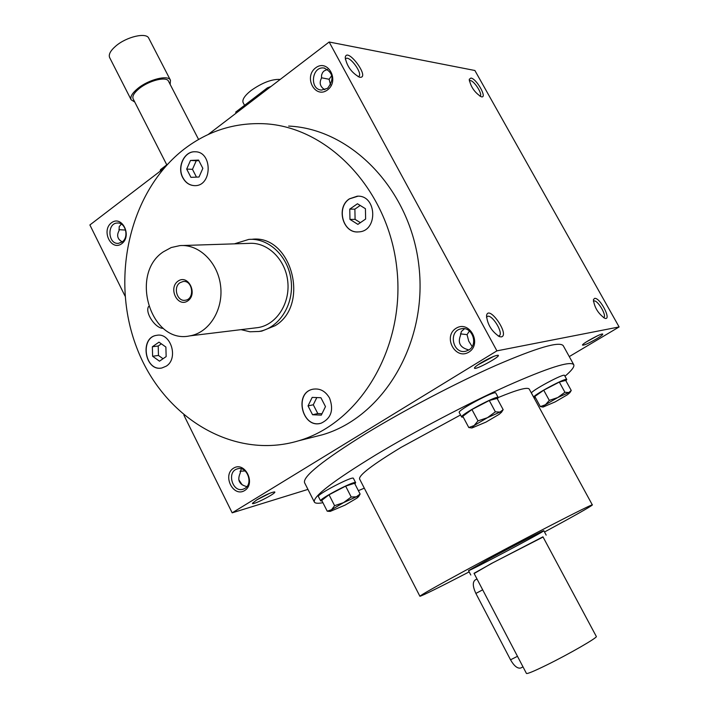 <?xml version="1.0" encoding="UTF-8"?>
<svg xmlns="http://www.w3.org/2000/svg" width="709" height="709" viewBox="0 0 709 709"><rect width="100%" height="100%" fill="white"/><g stroke="black" fill="none" stroke-linecap="round" stroke-linejoin="round"><path stroke-width="1.06" d="M165.888 347.047L166.145 356.592L159.49 361.182L152.612 356.255L152.355 346.763L158.984 342.146L165.888 347.047M184.42 148.908C208.083 130.952 234.555 122.56 263.828 123.72C327.895 126.468 388.452 189.525 396.827 268.224C405.752 346.861 360.473 422.759 298.693 440.768C232.977 460.602 162.512 416.812 136.482 347.029C109.957 277.423 129.782 190.889 184.42 148.908M349.413 198.83L357.23 196.198C376.949 194.736 378.358 231.426 358.621 231.887C342.97 233.846 335.658 207.471 349.413 198.83M329.561 398.086C333.939 410.032 331.156 418.39 321.221 423.158C302.548 429.388 293.429 393.238 312.625 389.268C319.724 388.009 325.369 390.951 329.561 398.086M166.252 366.154L161.927 367.971C144.787 372.003 139.283 337.324 156.724 335.322C170.745 332.202 178.907 358.479 166.252 366.154M182.754 177.667C176.807 167.032 184.305 151.035 194.993 151.779C212.744 151.309 212.443 186.307 194.736 185.643C189.587 185.492 185.59 182.833 182.754 177.667M251.686 239.323L251.695 239.323C291.124 233.952 310.622 304.666 275.198 325.67L261.781 331.112L258.882 331.475M269.881 493.216L256.33 500.137M241.237 468.8L240.067 473.479C237.169 480.232 239.341 484.593 246.59 486.56L246.776 486.729M256.977 499.739C265.565 494.82 271.458 492.214 274.658 491.913C277.485 492.764 251.473 506.066 252.448 503.266L256.977 499.739M480.906 362.919C489.502 357.921 495.254 355.36 498.161 355.236C501.493 356.219 473.47 371.268 474.489 367.944C474.817 367.04 476.953 365.365 480.906 362.919M596.57 338.849C601.072 336.119 603.111 334.524 602.685 334.045C601.454 333.053 582.257 343.519 582.461 345.07C583.72 345.549 588.417 343.475 596.57 338.849M573.741 364.674L563.247 345.7C559.472 341.1 537.014 347.667 495.875 365.427C456.002 383.02 404.281 410.156 365.587 433.802C323.038 460.274 302.69 476.563 304.551 482.678L314.344 502.016C312.82 496.557 333.487 480.746 376.355 454.566C415.306 431.152 467.169 403.908 506.988 385.926C548.039 367.749 570.293 360.668 573.741 364.674C574.653 366.65 571.729 370.506 564.976 376.24M569.274 356.592L619.117 326.946L496.912 350.858L232.171 512.837L307.954 489.396M619.117 326.946L474.879 70.492L329.153 42.008L208.198 134.488M163.806 168.432L89.883 224.957L125.006 296.007M359.853 77.263C370.816 78.513 346.816 46.076 345.23 57.526C346.825 66.141 351.549 72.681 359.383 77.157L359.853 77.263M470.944 78.043C476.785 78.734 487.827 98.843 481.198 96.752C474.631 92.542 470.643 86.728 469.234 79.302L470.944 78.043M501.325 336.89C510.223 335.153 488.669 304.055 486.534 315.576C487.367 324.456 491.674 331.475 499.455 336.651L501.325 336.89M594.603 298.374C600.106 297.231 612.266 321.035 604.733 318.261C598.13 313.538 594.355 307.343 593.415 299.677L594.603 298.374M496.912 350.858L329.153 42.008M241.166 484.07L239.093 480.924M232.171 512.837L183.888 415.155M244.632 490.557C256.224 483.547 244.88 460.868 233.509 468.197C222.077 475.225 233.217 497.718 244.632 490.557M121.797 243.666C132.459 235.831 121.886 214.685 111.428 222.812C100.908 230.638 111.286 251.624 121.797 243.666M468.862 352.116C482.519 343.83 469.42 319.679 456.02 328.311C442.558 336.607 455.391 360.553 468.862 352.116M327.514 89.937C340.019 80.746 327.877 58.36 315.62 67.86C303.292 77.051 315.195 99.26 327.514 89.937M288.652 126.078C351.567 128.808 410.839 190.172 418.992 266.699C427.66 343.165 383.259 417.06 322.586 434.732L311.818 437.453M468.711 350.016L467.913 349.67C460.185 347.454 457.686 342.81 460.407 335.747L461.346 331.528L464.501 328.746M469.429 330.988L467.054 334.648L460.478 333.868M493.721 356.37L477.875 364.878M586.653 341.72L597.572 335.765M324.837 89.724C320.122 86.817 319.015 82.935 321.505 78.096L321.558 75.065L322.63 72.486L324.173 70.873L327.638 69.376M331.812 75.508L329.1 79.257L321.461 77.777M122.249 241.866C117.49 239.234 116.444 235.477 119.094 230.585L119.209 226.605L121.363 224.088M125.59 230.062L118.908 229.672M358.125 76.669L358.719 76.448C363.283 74.064 349.803 55.355 345.832 58.572L345.301 59.184M469.296 80.835L470.386 80.569C474.481 80.95 483.104 94.829 480.073 96.158L479.966 96.22M498.232 336.075L499.065 335.871C504.223 333.691 491.798 313.422 487.198 316.506L486.471 317.26M593.371 301.236L593.991 300.926C597.784 299.925 607.312 316.232 603.705 317.579L603.51 317.65M469.163 571.888C438.579 587.734 422.156 595.861 419.905 596.269L359.569 478.965C358.763 475.19 372.65 464.634 401.223 447.29L460.549 414.969M498.223 397.536C517.331 389.649 527.682 386.848 529.26 389.126L592.361 504.95C590.765 506.589 574.813 515.603 544.512 531.998M535.357 397.474L534.214 398.219M364.311 488.173L358.373 490.655M322.905 502.69C317.978 503.629 315.124 503.408 314.344 502.016M488.971 559.055C512.749 546.178 544.804 529.65 543.838 530.74C545.638 530.855 467.586 572.181 468.507 570.63L488.971 559.055M419.905 596.269C420.508 595.214 435.725 586.6 465.556 570.417C520.752 540.497 595.25 502.114 592.361 504.95M548.341 201.108L551.132 206.071M244.835 488.421C253.831 483.503 246.75 465.352 237.258 468.915C226.286 471.822 232.658 493.225 243.302 489.139L244.835 488.421M122.161 241.929C129.304 237.178 125.511 222.156 117.393 223.034C106.775 223.043 107.857 244.508 118.412 243.355L122.161 241.929M468.738 350.007C478.805 344.477 472.026 325.856 461.054 328.843C447.76 331.156 453.016 354.899 466.017 351.15L468.738 350.007M472.141 346.524L468.711 341.091L467.054 334.648M327.602 88.288C334.471 79.275 333.283 72.522 324.031 68.02C311.8 65.981 309.142 89.378 321.487 90.078L327.602 88.288M330.545 84.929L329.1 79.257M119.989 240.404L118.926 239.252M242.203 484.885L238.809 479.771M365.631 219.037L357.885 224.381L349.971 219.409L349.759 209.128L357.46 203.758L365.419 208.703L365.631 219.037M360.358 222.67L355.094 219.373L349.971 219.409M355.094 219.373L354.881 209.146L349.759 209.128M354.881 209.146L360.19 205.45M198.573 160.074L202.845 168.37L199.007 177.02L190.934 177.347L186.689 169.079L190.499 160.447L198.573 160.074M196.464 177.126L192.467 169.327L186.689 169.079M192.467 169.327L196.251 160.748L190.499 160.447M196.251 160.748L198.857 160.624M163.043 358.727L158.462 355.457L158.213 346.01L152.355 346.763M158.213 346.01L161.351 343.83M194.363 185.634C189.427 185.288 185.607 182.638 182.904 177.667C176.958 167.04 184.446 151.044 195.143 151.788L195.507 151.797M312.182 397.394L320.911 397.731L325.484 406.611L321.292 415.137L312.572 414.747L308.034 405.902L312.182 397.394M321.975 413.746L317.8 413.56L313.289 404.768L308.034 405.902M313.289 404.768L316.808 397.572M317.8 413.56L312.572 414.747M158.462 355.457L152.612 356.255M358.027 231.923C342.695 233.013 336.128 207.267 349.546 198.839L357.948 196.198M161.555 368.042C144.609 371.224 139.762 337.236 156.875 335.304L157.247 335.251M320.672 423.3C302.167 428.431 293.987 393.078 312.758 389.241L313.307 389.117M245.199 470.936L239.988 471.263M520.929 667.913L520.707 668.02C517.49 668.747 514.096 665.999 510.533 659.795L475.872 593.433C472.699 586.573 472.469 582.071 475.207 579.944L477.006 578.978M546.683 665.024C534.107 671.175 527.354 673.984 526.45 673.453L474.029 573.306L492.835 562.795L542.952 536.819L596.313 636.46C598.166 637.267 569.194 653.99 546.683 665.024M543.059 537.032L491.337 563.54L474.144 573.519M236.194 113.085L235.689 112.111L267.382 87.863L271.024 86.454M267.382 87.863L267.896 88.847M160.181 171.206L160.482 169.655L167.59 164.213M160.482 169.655L160.961 170.612M198.582 139.46L168.512 81.225C166.58 76.102 148.793 80.542 139.008 88.722C134.036 92.87 132.078 96.238 133.132 98.835L166.775 164.834M170.151 84.406L170.461 80.223C168.317 74.534 148.553 79.47 137.679 88.572C132.158 93.18 129.977 96.92 131.147 99.792L134.754 102.025M170.461 80.223L148.766 38.224C146.408 32.144 126.592 36.717 115.895 45.961C110.462 50.64 108.38 54.513 109.647 57.589L131.147 99.792M280.223 79.417C271.91 79 262.197 82.705 251.075 90.513C244.632 95.662 241.991 99.712 243.143 102.654L244.552 105.331M503.16 409.642L497.115 398.44L489.281 400.505L471.928 409.527L462.791 416.298L468.791 427.545L474.091 425.568L478.008 420.88L487.42 417.698L474.091 425.568L472.034 427.944L486.002 422.085L499.163 414.331L501.555 412.213L500.013 412.071L487.42 417.698L495.378 411.84L500.013 412.071L503.16 409.642L502.433 410.821M471.928 409.527L478.008 420.88M497.381 398.937L498.25 397.581L495.786 393.034C495.414 389.985 456.897 410.538 459.246 412.523L461.674 417.087L463.234 417.131M498.25 397.581C497.913 394.612 459.37 415.164 461.674 417.087M489.281 400.505L495.378 411.84M471.742 427.944L468.791 427.545M360.11 494.04L354.58 483.272L345.637 486.126L329.038 494.767L321.735 500.377L327.221 511.189L331.546 509.727L334.595 505.677L343.564 502.628L331.546 509.727L330.243 511.393L345.079 505.109L356.973 498.108L358.541 496.672L356.335 496.805L343.564 502.628L351.203 497.018L356.335 496.805L360.11 494.04L359.002 495.954M329.038 494.767L334.595 505.677M354.881 483.866L355.661 482.696L353.41 478.327C353.197 475.544 316.311 494.696 318.403 496.513L320.628 500.909L322.019 500.944M355.661 482.696C355.475 479.975 318.571 499.154 320.628 500.909M345.637 486.126L351.203 497.018M329.304 511.357L327.221 511.189M543.723 390.189L534.816 396.482L540.338 406.603L545.46 404.724L549.307 400.399L557.779 397.536L545.46 404.724L543.183 407.019L555.165 401.879L567.342 394.798L569.885 392.671L568.76 392.564L557.779 397.536L564.913 392.263L568.76 392.564L571.25 390.482L565.693 380.396L559.312 382.071L543.723 390.189L549.307 400.399M565.888 380.751L566.783 379.519L564.524 375.416C564.267 372.907 529.517 391.634 531.528 393.194L533.762 397.288L535.224 397.235M566.783 379.519C566.562 377.064 531.785 395.799 533.762 397.288M559.312 382.071L564.913 392.263M542.97 407.019L540.338 406.603M179.944 282.74C172.872 287.242 177.188 301.777 185.164 300.253C195.046 299.428 192.901 279.931 183.099 281.508L179.944 282.74M163.203 328.338C155.422 328.657 144.601 312.43 148.615 306.465M163.274 251.863C129.118 274.25 150.99 344.477 189.808 335.88C208.96 332.849 223.388 310.046 220.659 286.356C218.177 262.64 199.176 243.923 179.882 245.606L171.223 247.538L163.274 251.863M255.444 327.904L258.173 327.567C276.475 324.687 290.3 303.399 287.748 281.331C285.443 259.228 267.364 241.813 248.912 243.382L182.621 245.518M178.003 281.154C167.891 288.253 177.799 308.043 187.894 300.82C198.121 293.73 188.053 273.798 178.003 281.154M241.078 329.65L249.94 331.777L258.962 331.466C278.903 328.24 293.951 305.003 291.177 280.915C288.652 256.791 268.959 237.763 248.841 239.403L234.369 243.852M475.872 593.433L482.678 589.826M510.533 659.795L517.473 656.312M237.258 468.915L237.869 468.755M117.393 223.034L117.871 223.025M461.054 328.843L462.1 328.684M324.031 68.02L324.651 68.117M322.586 434.732L298.693 440.768M523.012 666.877L520.707 668.02M546.178 535.109L543.838 530.74M470.803 575.017L468.507 570.63M501.555 412.213L503.018 409.899M472.034 427.944L471.086 427.917M358.541 496.672L359.419 495.307M330.243 511.393L328.515 511.322M569.885 392.671L571.082 390.739M543.183 407.019L542.509 407.01M183.099 281.508L183.675 281.473M189.808 335.88L258.173 327.567M258.962 331.466L261.781 331.112"/></g></svg>
